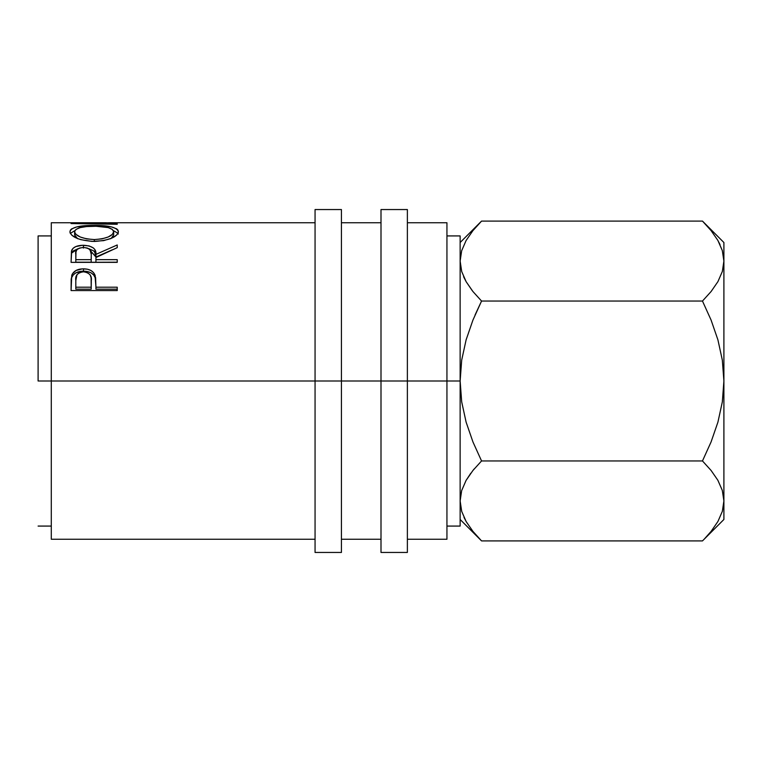 <?xml version="1.0" encoding="UTF-8"?>
<svg xmlns="http://www.w3.org/2000/svg" width="762" height="762" viewBox="0 0 762 762"><rect width="100%" height="100%" fill="white"/><g stroke="black" fill="none" stroke-linecap="round" stroke-linejoin="round"><path stroke-width="1.14" d="M315.058 552.45L315.058 209.55L315.058 381L341.433 381L341.433 209.55L341.433 381L407.375 381L407.375 209.55L407.375 381L460.134 381L460.134 235.925L460.134 381L446.942 381L446.942 222.742L446.942 381L51.292 381L315.058 381L315.058 552.45L341.433 552.45L341.433 381L341.433 552.45M381 552.45L381 209.55L381 552.45L407.375 552.45L407.375 381L407.375 552.45M38.1 381L51.292 381L51.292 539.258L51.292 381L38.1 381L38.1 235.925L38.1 381M51.292 222.742L51.292 381L51.292 222.742L106.375 222.752M117.234 290.57L117.234 287.207L95.926 287.207L95.164 275.52L95.164 277.72L93.678 275.006L91.04 272.844L87.459 271.548L83.449 271.177C89.64 271.243 93.545 273.434 95.164 277.72L95.164 275.52C93.507 271.129 89.602 268.9 83.449 268.834L83.449 271.177L76.01 272.777L73.323 274.825L71.761 277.444C73.543 273.339 77.438 271.243 83.449 271.177L83.449 268.834C77.438 268.91 73.543 271.043 71.761 275.244L71.076 290.57L71.18 279.111L72.39 273.853L76.01 270.472L82.458 268.862L87.459 269.215L91.04 270.539L93.678 272.748L95.602 277.663L95.926 287.207L117.234 287.207L117.234 290.57L71.076 290.57L117.234 290.57L117.234 289.16L95.926 289.16L117.234 289.16M117.234 262.366L117.234 259.661L95.926 259.661L95.926 257.527L117.234 247.65L117.234 244.964L95.926 254.384L95.926 257.023L94.698 252.136L93.393 250.727L88.687 248.631L95.926 257.023L95.926 254.384C96.526 248.86 92.354 245.812 83.42 245.259L83.42 248.088L83.42 245.259C77.248 245.345 73.343 247.021 71.704 250.279L71.076 262.366L71.466 251.031L73.2 248.193L75.857 246.564L82.401 245.278L89.078 245.916L93.393 247.955L94.698 249.393L95.926 254.384L117.234 244.964L117.234 247.65L95.926 257.527L95.926 259.661L117.234 259.661L117.234 262.366L71.076 262.366L117.234 262.185M91.726 225.457L103.451 225.762L111.309 226.876L116.653 228.838L117.996 230.172L118.31 232.477L116.71 235.02L111.462 238.249L103.651 240.63L91.973 241.421L80.82 239.659L77.086 238.363L71.742 235.144L69.999 232.61L70.285 230.267L71.561 228.924L76.81 226.905L91.726 225.457M315.058 222.742L110.947 222.742L83.944 223.323L117.234 223.761L117.234 224.285L71.076 223.552L101.803 222.742M446.942 539.258L446.942 381L446.942 539.258L407.375 539.258M460.134 526.075L460.134 381L460.134 526.075L446.942 526.075M460.134 500.348L461.667 490.585L466.087 480.393L472.916 470.497L481.555 460.953L472.935 441.912L466.106 422.11L461.686 401.831L460.134 381L461.696 360.112L466.115 339.842L472.926 320.107L481.555 301.047L472.935 291.532L466.163 281.73L461.715 271.577L460.134 261.071L461.667 250.727L466.087 240.544L472.916 230.638L479.631 223.056M460.134 261.042L461.696 271.51L460.134 261.071L461.667 250.727L466.087 240.544L472.916 230.638L481.555 221.094L702.478 221.094L711.098 230.619L717.871 240.421L722.319 250.565L723.9 261.071L723.9 519.474L723.9 242.526L723.9 261.071L722.366 271.415L717.937 281.607L711.117 291.503L702.478 301.047L711.098 320.088L717.928 339.89L722.338 360.169L723.9 381L722.338 401.888L717.918 422.158L711.098 441.893L702.478 460.953L711.098 470.468L717.871 480.27L722.319 490.423L723.9 500.929L722.366 511.273L717.937 521.456L711.117 531.362L704.498 538.839M478.803 223.923L473.012 230.515M481.555 460.953L702.478 460.953L481.555 460.953L472.935 470.468L481.555 460.953L472.935 441.912L466.106 422.11L461.686 401.831L460.134 381L461.696 360.112L466.115 339.842L472.926 320.107L481.555 301.047L475.031 315.058L481.555 301.047L702.478 301.047L711.098 320.088L717.928 339.89L722.338 360.169L723.9 381L722.338 401.888L717.918 422.158L711.098 441.893L702.478 460.953L711.098 470.468L717.871 480.27L722.319 490.423L723.9 500.386M463.953 277.463L466.134 281.673M472.392 290.846L466.163 281.73L461.715 271.577L460.134 261.071M470.783 473.25L466.134 480.327M474.24 468.887L472.954 470.449M472.688 531.066L473.297 531.838M479.479 538.782L472.935 531.381L466.163 521.579L461.715 511.435L460.134 500.929L461.667 511.273M464.01 517.436L466.334 521.875M711.346 230.934L710.727 230.162M704.555 223.218L711.098 230.619M720.014 244.564L717.614 239.973M723.9 261.128L722.338 250.641M723.9 501.501L722.366 511.273L717.937 521.456L711.117 531.362M705.193 538.115L711.013 531.485M460.134 519.474L481.555 540.906L702.478 540.906L481.555 540.906L472.935 531.381M460.134 500.929L461.667 490.585L466.087 480.393L472.916 470.497L466.125 480.327M466.163 521.579L461.715 511.435M717.871 240.421L722.319 250.565L723.9 261.071L722.366 271.415L717.937 281.607L711.117 291.503L702.478 301.047L481.555 301.047L472.935 291.532M463.61 276.682L466.125 281.673M723.9 242.526L702.478 221.094L481.555 221.094L460.134 242.526M71.076 223.552L117.234 224.285L117.234 223.761L83.944 223.323L117.234 222.771M117.234 223.761L117.234 224.285M94.136 225.438L94.136 226.247L94.136 225.438C79.153 225.285 71.076 227.409 69.885 231.8C71.371 237.296 79.534 240.516 94.355 241.468C109.128 240.43 117.148 237.163 118.415 231.677C117.024 227.362 108.928 225.285 94.136 225.438M113.424 230.629L117.996 233.324L113.424 230.629M70.304 233.372L74.914 230.61L70.285 233.41M118.31 234.029L117.996 233.315M111.233 238.344L113.681 234.839L112.319 237.477L110.557 238.773M77.905 238.801L74.99 236.153L74.619 231.734C75.59 228.076 82.086 226.257 94.126 226.247C106.261 226.238 112.786 228.067 113.681 231.734C112.738 236.134 106.289 238.744 94.336 239.563L94.336 241.468L94.336 239.563C82.277 238.782 75.705 236.172 74.619 231.734L74.619 234.839L77.438 238.506M113.681 234.839L113.681 231.734L113.681 234.839M71.704 253.003L78.315 248.593L73.2 250.965L71.704 253.003M95.926 257.023L112.433 249.745L95.926 257.023M95.926 259.661L95.926 262.185L95.926 259.661M91.192 262.185L75.809 262.185L91.192 262.185L91.259 257.051L91.192 262.185M83.41 247.44C89.487 248.145 92.097 250.469 91.259 254.413L91.192 259.661L75.809 259.661L75.809 262.185L75.809 259.661L91.192 259.661L91.259 254.413L90.04 249.717L87.325 248.041L83.41 247.44L79.581 248.05L76.914 249.688L75.981 251.908L75.809 259.661L75.809 254.289C74.933 250.412 77.467 248.126 83.41 247.44M95.164 277.72L95.926 286.579L95.164 277.72M95.926 287.207L95.926 289.16L95.926 287.207M91.192 289.16L75.809 289.16L91.192 289.16L91.297 282.902L91.192 289.16M91.297 280.816L91.192 287.207L91.097 277.701L90.078 274.758L87.354 272.577L83.468 271.796L79.686 272.558L76.981 274.644L75.809 280.54C75 275.606 77.553 272.691 83.468 271.796C89.497 272.729 92.107 275.739 91.297 280.816L91.297 282.864M91.192 287.207L75.809 287.207L75.809 289.16L75.809 287.207L91.192 287.207M75.809 280.54L75.809 287.207L75.809 280.54M74.705 231.096L74.99 233.067L76.105 234.439L80.315 237.03L86.716 238.906L94.336 239.563L101.889 238.897L108.156 236.992L112.319 234.42L113.681 231.734L112.29 229.362L108.175 227.59L96.079 226.266L86.506 226.571L80.172 227.609L76.067 229.372L74.705 231.096M315.058 209.55L341.433 209.55M381 209.55L407.375 209.55M446.942 235.925L460.134 235.925M38.1 235.925L51.292 235.925M407.375 222.742L446.942 222.742M341.433 222.742L381 222.742M51.292 539.258L315.058 539.258M341.433 539.258L381 539.258M38.1 526.075L51.292 526.075M723.9 519.474L702.478 540.906M91.259 254.394L91.259 257.032"/></g></svg>
